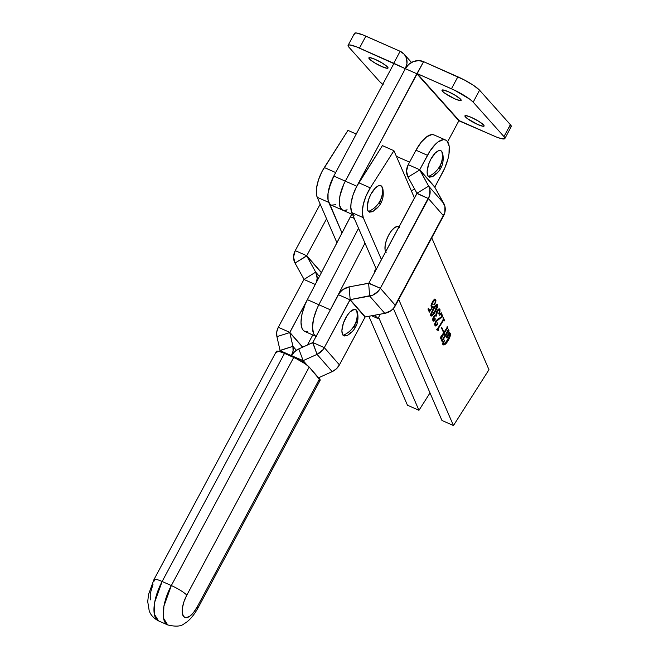 <?xml version="1.0" encoding="UTF-8"?>
<svg xmlns="http://www.w3.org/2000/svg" width="659" height="659" viewBox="0 0 659 659"><rect width="100%" height="100%" fill="white"/><g stroke="black" fill="none" stroke-linecap="round" stroke-linejoin="round"><path stroke-width="0.99" d="M442.502 91.263L443.194 89.962L442.502 91.263L444.405 92.927L454.751 98.825L460.246 100.629L461.185 100.349L460.666 99.295A10.865 1.796 28.1 0 1 461.168 100.399A10.865 1.796 28.1 0 1 452.774 97.903A10.865 1.796 28.1 0 1 442.502 91.263A10.865 1.796 28.1 0 1 442 90.168A10.865 1.796 28.1 0 1 450.394 92.655A10.865 1.796 28.1 0 1 460.666 99.295L455.764 95.613L448.417 91.733L442.922 89.937L441.975 90.217L442.502 91.263M465.427 116.923L466.119 115.63L465.427 116.923L467.33 118.587L477.676 124.485L483.171 126.289L484.118 126.009L483.599 124.955A10.865 1.796 28.1 0 1 484.093 126.058A10.865 1.796 28.1 0 1 475.699 123.562A10.865 1.796 28.1 0 1 465.427 116.923A10.865 1.796 28.1 0 1 464.924 115.827A10.865 1.796 28.1 0 1 473.327 118.323A10.865 1.796 28.1 0 1 483.599 124.955L478.698 121.272L471.342 117.401L465.847 115.597L464.908 115.877L465.427 116.923M351.733 212.56L350.827 208.376L351.025 203.483L353.035 194.949L355.382 189.067L416.85 73.759L405.351 68.676L343.883 183.976L340.654 192.807L339.525 198.4L339.591 205.353L341.716 209.562L344.13 210.485L347.12 209.809L344.13 210.485L341.716 209.562L340.077 207.107L339.327 203.293L339.978 195.665L343.883 183.976L405.351 68.676L416.85 73.759L458.853 120.778L447.634 141.792L458.853 120.778L416.85 73.759L423.597 61.658L418.605 60.603L413.391 61.567L408.737 64.401L405.351 68.676A14.028 12.612 138.2 0 1 423.597 61.658L417.205 73.627L451.473 88.776L457.857 76.806L423.597 61.658L464.447 80.011L473.739 85.513L479.571 90.201L473.187 102.17L503.97 136.619L504.893 138.481L501.474 138.678L496.515 137.056L458.853 120.778L417.205 73.627L454.718 90.283L469.809 99.221L473.187 102.17L503.97 136.619L510.354 124.658L479.571 90.201L510.354 124.658L511.277 126.52M414.692 189.158L411.298 190.715L414.692 189.158M510.758 126.948L509.605 127.014M354.155 215.238A23.378 9.473 -66.2 0 1 356.799 186.225L345.3 181.143L356.799 186.225L417.205 73.627L459.216 120.638L493.484 135.787A19.251 3.18 28.1 0 0 504.852 138.571L511.244 126.61A19.251 3.18 -151.9 0 0 510.354 124.658L503.97 136.619A19.251 3.18 28.1 0 1 504.852 138.571M335.62 204.727L331.337 205.147L329.294 203.433L328.091 200.27L328.025 193.318L331.123 181.818L333.8 176.06L345.3 181.143A23.378 9.473 113.8 0 0 342.655 210.155A23.378 9.473 -66.2 0 1 345.3 181.143L405.351 68.676L406.949 63.61L406.521 58.527L405.557 56.229L404.124 54.203L400.137 51.287L393.744 63.256L405.351 68.676L393.851 63.593L333.8 176.06L393.851 63.593L356.445 46.838L349.74 44.911L348.067 45.413L348.99 47.275L379.773 81.724L348.99 47.275A19.251 3.18 28.1 0 1 348.109 45.323A19.251 3.18 28.1 0 1 359.476 48.107L393.744 63.256L400.137 51.287L362.837 34.878L356.124 32.95L354.46 33.444L354.591 34.219M473.187 102.17L479.571 90.201A19.251 3.18 -151.9 0 0 457.857 76.806L451.473 88.776A19.251 3.18 28.1 0 1 473.187 102.17M369.361 58.939L370.061 57.638L369.361 58.939L368.842 57.885L369.781 57.605L375.284 59.409L382.632 63.289L387.533 66.971A10.865 1.796 28.1 0 1 388.027 68.066A10.865 1.796 28.1 0 1 379.633 65.57A10.865 1.796 28.1 0 1 369.361 58.939A10.865 1.796 28.1 0 1 368.867 57.835A10.865 1.796 28.1 0 1 377.261 60.331A10.865 1.796 28.1 0 1 387.533 66.971L388.052 68.017L387.113 68.297L381.619 66.493L374.263 62.621L369.361 58.939M347.12 209.809A23.378 9.473 -66.2 0 1 342.655 210.155L331.164 205.073A23.378 9.473 113.8 0 1 333.8 176.06L345.3 181.143L405.351 68.676A14.028 12.612 138.2 0 0 404.082 54.145L411.496 62.448M382.755 84.368A19.251 3.18 28.1 0 1 379.773 81.724L383.151 84.665M348.109 45.323L354.493 33.354A19.251 3.18 -151.9 0 1 365.869 36.146L359.476 48.107L365.869 36.146L400.137 51.287A14.028 12.612 138.2 0 1 404.082 54.145M370.3 187.864L393.934 150.705L414.495 198.071L393.934 150.705L382.434 145.623L358.801 182.782A23.378 9.473 113.8 0 0 351.725 212.544L363.224 217.627L362.285 211.967L363.307 204.323L366.124 195.855L370.3 187.864L358.801 182.782L370.3 187.864L393.934 150.705L382.434 145.623L356.577 186.637L353.01 195.031L351.058 203.244L350.786 206.885L351.725 212.544L376.322 269.218L351.725 212.544L363.224 217.627A23.378 9.473 -66.2 0 1 370.3 187.864M431.752 237.85L488.978 369.699L453.458 425.549L398.72 299.425L453.458 425.549L441.958 420.467L453.458 425.549L488.978 369.699L431.752 237.85M381.462 259.646L363.224 217.627L381.462 259.646M437.255 304.161L437.815 304.54C436.62 304.013 435.154 305.257 433.416 308.247L430.706 314.112L430.714 315.702L431.53 316.04L435.088 312.094L437.708 306.657L437.906 304.845L437.255 304.161L433.993 307.374L430.714 315.702L431.035 316.056M441.794 316.864L438.729 318.692L441.077 317.902L442.749 316.279L441.217 312.753L439.396 315.241L440.912 314.368L441.983 316.74L436.134 320.538L434.734 323.808L435.335 325.875L436.662 325.488L437.84 323.561L437.51 323.083L436.456 325.076L435.5 325.406L435.179 323.997L435.97 321.996L439.182 318.898L438.729 318.692L435.788 321.328L436.25 321.534L442.749 316.279L441.217 312.753L439.396 315.241L441.019 314.516L441.983 316.74L438.136 318.824L435.854 320.949L434.932 325.414L435.377 325.9M441.736 327.342L441.448 327.787L443.276 331.988L443.565 331.535L441.736 327.342L441.448 327.787L443.276 331.988L443.565 331.535L441.736 327.342M449.595 333.643L448.466 333.874L450.048 333.849L447.543 340.316C446.052 342.944 444.718 344.22 443.54 344.138L444.413 340.126L442.708 343.331L443.845 345.052L445.665 343.874L448.136 340.563L450.492 334.945L450.295 333.297L449.273 332.482L447.049 335.933L446.234 336.205L447.082 338.174L447.453 336.403L449.767 333.512L450.023 335.25L449.01 337.705L444.372 344.163L443.68 344.311L443.449 343.652L444.405 340.135L442.708 343.331L443.145 344.797M441.143 336.996L440.303 337.416L441.036 339.113L443.968 333.602L444.899 335.744L442.271 339.871L441.505 340.184L442.238 341.881L442.543 340.514L448.309 331.444L449.15 331.024L448.408 329.327L445.187 335.291L444.257 333.149L447.181 328.553L447.947 328.256L447.206 326.559L446.901 327.935L441.143 336.996L440.303 337.416L441.036 339.113L443.968 333.602L444.899 335.744L442.346 339.764L441.505 340.184L442.238 341.881L442.617 340.39L448.309 331.444L449.15 331.024L448.408 329.327L445.187 335.291L444.257 333.149L447.115 328.66L447.947 328.256L447.206 326.559L446.835 328.042L440.665 337.128M436.901 329.945L437.65 329.607L438.243 330.431L438.416 328.347L443.334 320.636L443.787 320.266L444.281 320.933L444.57 320.48L443.367 317.712L443.046 320.01L436.901 329.945L438.243 330.431L438.416 328.347L443.186 320.851L444.57 320.48L443.367 317.712L442.906 320.241L436.901 329.945M439.232 308.89L439.99 309.549C439.429 308.42 438.49 308.774 437.172 310.611L435.904 315.06L434.619 315.364L433.087 317.819L432.699 319.887L433.194 321.09L434.124 321.04L435.121 319.821L435.162 318.775L433.507 320.702L433.276 318.874L434.792 316.155L436.522 315.694L436.505 313.272L438.078 310.488L439.149 309.631L439.833 310.43L438.639 313.849L439.94 312.053L439.99 309.549L439.248 308.89L438.466 309.178L436.579 311.74L435.78 314.994M435.039 299.194L435.772 299.829C435.08 298.708 434.009 299.318 432.559 301.633L431.134 306.616L432.584 306.822L429.8 310.982L428.597 308.206L427.971 308.997L429.33 312.127L433.111 306.476L431.958 306.616L431.513 305.858L433.284 301.715L435.195 299.993L435.607 301.806L434.19 304.334L435.591 302.753L435.937 300.586L435.269 299.235L432.782 301.287L430.994 305.652L431.439 307.069L432.584 306.822L432.156 306.633L432.584 306.822L429.8 310.982L428.597 308.206L427.971 308.997L429.33 312.127L433.111 306.476L431.596 306.204L432.938 302.242C434.009 300.405 434.858 299.763 435.492 300.306L435.319 302.481L434.306 304.532L433.844 304.326M393.365 308.494L441.958 420.467L393.365 308.494M443.103 342.573L442.996 343.224M449.314 333.314L450.048 333.849L449.891 333.232L450.352 333.429L449.273 332.482L447.239 335.678L446.234 336.205L447.082 338.174L448.927 334.08L448.466 333.874L447.09 336.041L447.552 336.238L447.09 336.041L446.81 337.276L447.37 337.721L446.843 337.622L446.901 336.378L448.647 333.643L449.422 333.38M447.239 335.678L446.604 335.95M443.268 344.624C444.479 345.275 446.011 344.08 447.848 341.024L447.395 340.827L449.463 336.757L447.395 340.827L447.848 341.024C449.776 338.166 450.608 335.637 450.352 333.429L449.306 332.869M448.845 332.671L450.056 333.874M449.01 332.803L450.352 333.429M443.383 344.846L445.204 343.668L447.395 340.827C445.55 343.874 444.018 345.077 442.807 344.418M442.708 343.331L443.128 343.355M443.227 342.145L442.988 343.43M446.991 326.905L447.947 328.256L447.321 328.306L446.991 326.905M447.115 328.66L447.576 328.512M446.654 328.462L443.795 332.943L445.187 335.291L443.795 332.943L447.049 328.198M448.186 329.673L449.15 331.024L448.524 331.082L448.186 329.673M448.309 331.444L448.779 331.288M447.848 331.238L442.156 340.184L442.527 341.428L442 341.329L442.082 340.308L447.906 331.147L448.672 331.139M442.346 339.764L441.859 339.896M443.515 333.396L443.968 333.602L443.515 333.396L440.953 337.416L441.324 338.66L440.797 338.561L443.515 333.396M441.514 327.688L443.565 331.535L443.037 331.436L441.514 327.688M443.145 318.058L444.57 320.48L444.034 320.406L443.145 318.058M443.441 320.085L444.133 320.587M443.672 320.381L442.724 320.645L443.186 320.851L442.724 320.645L437.955 328.149L438.416 328.347L437.955 328.149L437.765 329.088L438.532 329.978L437.996 329.895L437.881 328.273L443.326 320.068M437.263 329.426L438.087 330.085M437.625 329.879L436.439 329.739M434.718 324.541L435.286 325.101L436.25 321.534L435.788 321.328L434.816 323.38M437.354 322.918L436.958 324.31L437.411 324.516L437.584 323.025L436.67 324.78L434.825 324.903L435.583 325.455L435.286 325.101M437.815 323.124L437.263 323.396M434.932 325.414C435.442 326.403 436.266 326.098 437.411 324.516L436.81 324.533M440.558 314.318L441.019 314.516M440.986 313.074L442.749 316.279L441.934 316.633L442.288 316.073L440.986 313.074M441.818 316.872L442.247 317.061L441.818 316.872M441.588 317.02L437.279 319.631L434.767 323.553M434.685 324.236L435.558 325.233M437.403 323.182L436.769 324.59M440.451 314.17L439.899 314.294M439.388 312.127L439.99 309.549L439.018 308.742M439.99 309.549L439.528 309.351L439.693 309.994M439.281 309.895C438.779 309.063 438.004 309.516 436.942 311.246L437.403 311.452C438.457 309.722 439.24 309.269 439.742 310.092L438.663 313.873M438.614 313.808L439.396 313.289L438.935 313.083L438.153 313.61M435.904 315.018L436.522 315.694L437.403 311.452L436.942 311.246L437.625 310.282L438.688 309.425L439.742 310.092M435.772 315.941C435.377 315.035 434.685 315.323 433.696 316.806L434.157 317.012C435.146 315.529 435.838 315.241 436.233 316.147L435.846 314.738M435.36 315.439L436.233 316.147M432.708 319.969L433.243 320.406L434.157 317.012L433.696 316.806L432.897 318.445M434.866 318.668L434.47 319.944L434.932 320.15L435.129 318.791L434.215 320.332L432.699 319.92M434.215 320.332L433.243 320.406M435.319 318.874L434.742 319.244M435.904 315.06L433.721 316.493L432.864 320.653L433.293 321.147M432.864 320.653L434.273 320.233M433.795 320.744L433.095 321.007M433.054 320.999L433.82 320.719M434.157 320.389L434.891 318.923M432.815 318.676L434.33 315.949L435.64 315.686M438.499 313.577L439.479 311.855M439.701 310.035L439.092 308.774M436.818 307.728L434.627 311.888L435.088 312.094L437.51 304.194M437.815 304.54L437.354 304.334L434.775 311.377C433.408 313.808 432.147 315.093 431.002 315.249L433.729 308.964L433.268 308.758L435.747 305.356L437.106 304.911M430.714 315.702C431.884 316.271 433.342 315.068 435.088 312.094L434.627 311.888C432.881 314.862 431.431 316.065 430.253 315.496M437.477 305.018L437.214 304.112M431.068 315.834L434.05 312.761L437.09 306.97M437.065 304.787C435.92 304.936 434.66 306.262 433.268 308.758L433.729 308.964C435.113 306.46 436.382 305.133 437.527 304.993L436.983 307.366L434.775 311.377L432.246 314.747L431.002 315.249L431.34 313.346L433.49 309.335L436.209 305.554L437.469 304.895M436.917 304.615L437.527 304.993M431.134 306.616L431.604 307.185M432.098 306.641L431.373 306.995M435.039 302.802L435.772 299.829L435.286 299.244M435.772 299.829L435.311 299.623L435.467 300.249M434.215 304.425L435.031 303.906L434.578 303.7L433.754 304.219M434.783 299.804L435.492 300.306M435.031 300.1C434.396 299.557 433.548 300.199 432.477 302.036L432.938 302.242L432.477 302.036L431.134 305.998L431.48 306.402L431.068 305.199L431.892 303.033L433.721 300.364L434.956 299.96M429.569 310.875L429.091 311.583L429.569 310.875M428.358 308.511L429.8 310.982L428.358 308.511M431.307 307.003L432.123 306.616M434.108 304.244L435.129 302.555M435.475 300.38L434.808 299.029M333.816 176.019L328.808 189.075L328.058 193.079L328.017 199.858L341.988 232.94L328.726 202.379L317.226 197.296L316.518 194.776L316.559 187.988L318.511 179.783L322.078 171.389L347.944 130.375L356.231 134.041L347.944 130.375L324.31 167.534L335.67 172.551L324.31 167.534A23.378 9.473 113.8 0 0 317.226 197.296L328.726 202.379A23.378 9.473 -66.2 0 1 335.81 172.617M430.006 392.929L418.959 410.302L407.46 405.211L418.959 410.302L378.628 317.358L418.959 410.302L430.006 392.929M317.226 197.296L336.93 242.693L317.226 197.296M368.859 316.254L407.46 405.211L368.859 316.254M374.592 272.447A2.751 1.112 -66.2 0 1 375.243 269.762L374.6 272.505M330.563 309.442L364.987 243.105L330.563 309.442M316.254 336.51L304.755 331.428A26.129 10.585 113.8 0 1 307.366 299.656L350.407 216.712L354.278 218.426L350.407 216.712A26.129 10.585 113.8 0 1 351.791 214.191L307.366 299.656L318.865 304.738L358.545 228.269L318.865 304.738L330.357 309.812L318.865 304.738A26.129 10.585 113.8 0 0 316.081 336.428A26.129 10.585 -66.2 0 1 318.865 304.738L358.545 228.269L318.865 304.738L307.366 299.656L305.191 304.285L302.086 313.742L300.99 322.251L302.077 328.52L303.404 330.497L305.183 331.592L307.358 331.757M316.682 336.675L314.903 335.579L313.577 333.602L312.49 327.334L313.585 318.824L316.691 309.368L313.585 318.824L312.49 327.334L313.577 333.602L314.903 335.579L316.682 336.675M380.276 314.17L378.002 318.561L371.643 315.743L378.002 318.561L380.276 314.17M374.617 315.208L378.002 318.561L374.617 315.208M442.848 154.132L441.744 151.372A14.44 5.849 113.8 0 0 430.829 159.231A14.44 5.849 113.8 0 0 428.334 176.497A20.94 18.831 -41.8 0 0 439.866 166.068C437.222 170.879 433.375 174.355 428.334 176.497L432.362 176.727C441.11 171.282 444.553 163.49 442.691 153.349L441.744 151.372C443.013 156.315 442.387 161.216 439.866 166.068A20.94 18.831 -41.8 0 0 441.744 151.372L440.797 150.697L438.276 150.878L435.261 153.045L430.829 159.231L428.581 164.396L427.123 171.768L427.633 175.343L429.281 177.18L432.403 176.703M433.268 176.151L436.357 173.095M439.248 168.646L440.476 166.109M441.489 163.481L442.955 156.109M357.631 312.976L356.527 310.216A14.44 5.849 113.8 0 0 345.613 318.066A14.44 5.849 113.8 0 0 343.108 335.34A20.94 18.831 -41.8 0 0 354.649 324.912C352.005 329.714 348.158 333.19 343.108 335.34L347.145 335.571C355.893 330.118 359.336 322.325 357.475 312.193L356.527 310.216C357.796 315.159 357.17 320.052 354.649 324.912A20.94 18.831 -41.8 0 0 356.527 310.216L354.402 309.368L350.044 311.88L346.996 315.71L343.364 323.231L341.906 330.604L342.416 334.179L344.064 336.016L347.186 335.546M348.051 334.994L351.14 331.938M354.031 327.49L355.259 324.945M356.272 322.325L357.738 314.953M399.568 227.281L397.451 226.432L394.626 227.627L391.537 230.683L388.653 235.131L386.405 240.296L385.144 245.395L385.054 249.646L386.149 252.405M399.066 226.836A14.44 5.849 113.8 0 0 388.686 235.074A14.44 5.849 113.8 0 0 385.696 251.746M291.179 356.321L293.074 351.049L292.909 346.337L280.026 350.604L303.025 360.77L302.374 361.98L303.165 360.638L298.774 348.932L294.589 351.717L291.179 356.321M279.54 351.511L280.026 350.604L291.525 355.687A14.028 12.603 138.8 0 1 298.774 348.932L303.165 360.638L317.053 354.377L322.943 349.723L324.302 347.614L312.803 342.532L317.053 354.377L312.663 342.664L298.774 348.932L312.803 342.532L324.302 347.614L350.168 299.647L349.113 286.887L342.927 289.581L340.398 291.912L338.462 294.721L349.962 299.804L338.462 294.721L312.803 342.532L338.462 294.721A14.028 12.603 138.8 0 1 349.113 286.887L350.168 299.647L372.903 295.092L378.398 291.064L380.342 288.255L368.628 283.321L369.683 296.08L368.628 283.321L349.113 286.887L368.842 283.172L380.342 288.255L429.684 195.459L429.8 189.051L428.663 186.135L416.949 193.252L428.449 198.581L416.949 193.499L368.842 283.172L416.949 193.252L428.663 186.135L419.734 169.75L434.849 187.008L444.825 167.979L448.087 158.506L448.993 153.992L449.174 146.273L447.214 141.248A26.129 10.585 -66.2 0 1 442.593 172.567L434.816 187.14L444.916 206.308L444.8 212.725L393.514 308.321L390.985 310.653L384.798 313.346L365.16 316.963L339.418 364.88L336.354 368.851L332.169 371.643L318.561 377.772L332.169 371.643L317.053 354.377L303.165 360.638L307.226 365.284L303.165 360.638L291.525 355.687A14.028 12.603 138.8 0 0 292.909 346.337L289.779 332.548L276.92 336.642L280.05 350.423L292.909 346.337L289.803 332.367L278.304 327.284L276.755 331.93L276.92 336.642L289.779 332.548L307.564 299.277L289.803 332.367L302.745 347.136L289.803 332.367L278.304 327.284L303.964 279.465L278.304 327.284A14.028 12.603 138.8 0 0 276.92 336.642L280.05 350.423L279.54 351.511M315.249 284.457L303.964 279.465L315.249 284.457M312.786 334.978L307.382 345.052L312.786 334.978M315.677 272.109L303.964 279.465L315.677 272.109L306.74 255.964L295.026 263.081L303.964 279.227L295.026 263.081L306.74 255.725L295.24 250.634L293.552 257.002L295.026 263.081A14.028 12.603 138.8 0 1 295.24 250.634L306.74 255.725L326.559 218.788L306.74 255.725L321.452 272.513L306.74 255.725L321.37 272.669L306.74 255.964L315.677 272.109A14.028 12.603 138.8 0 1 316.542 281.961L317.16 278.189L315.677 272.109L319.434 276.401L315.677 272.109M320.192 204.133L295.24 250.634L320.192 204.133M302.605 347.202L289.779 332.548L302.605 347.202M296.369 350.283L292.909 346.337L296.369 350.283M306.443 364.682L303.025 360.77L306.443 364.682M447.214 141.248L445.5 139.996L443.392 139.667L438.301 141.792L435.517 144.156L429.998 151.043L419.734 169.75L427.477 155.31L415.977 150.219L408.234 164.668L419.734 169.75L408.234 164.668L406.537 171.027L408.012 177.106L419.725 169.989L408.012 177.106L416.949 193.252L408.012 177.106A14.028 12.603 138.8 0 1 408.234 164.668L415.977 150.219L427.477 155.31A26.129 10.585 -66.2 0 1 445.599 140.037A26.129 10.585 -66.2 0 1 447.214 141.248M434.001 134.914L431.892 134.584L426.801 136.701L421.216 142.196L415.977 150.219A26.129 10.585 113.8 0 1 434.1 134.955L445.599 140.037M324.302 347.614A14.028 12.603 138.8 0 1 317.053 354.377L332.169 371.643A14.028 12.603 -41.2 0 0 339.418 364.88L324.302 347.614L339.418 364.88L365.078 317.061L349.962 299.804L324.302 347.614M365.078 317.061L349.962 299.804L365.078 317.061M350.168 299.647L365.284 316.913L384.798 313.346L369.683 296.08L350.168 299.647M380.342 288.255A14.028 12.603 138.8 0 1 369.683 296.08L384.798 313.346A14.028 12.603 -41.2 0 0 395.458 305.512L380.342 288.255L395.458 305.512L443.565 215.839L428.449 198.581L380.342 288.255M428.663 186.135A14.028 12.603 138.8 0 1 428.449 198.581L443.565 215.839A14.028 12.603 -41.2 0 0 443.779 203.4L428.663 186.135L443.779 203.4L434.841 187.255L419.725 169.989L428.663 186.135M434.841 187.255L419.734 169.75L434.841 187.255M320.175 380.227L309.186 367.063L305.035 363.686L296.023 358.521L284.507 353.372L278.79 351.313L276.335 351.478M276.434 352.046L276.986 352.829M318.972 380.597L319.796 380.548M197.749 608.438A13.748 2.331 -151.8 0 0 197.148 606.988A13.748 2.331 28.2 0 1 197.766 608.405L320.142 380.292A13.748 2.331 -151.8 0 0 319.524 378.876L197.148 606.988A17.875 7.241 -66.2 0 1 183.647 616.61A17.875 7.241 -66.2 0 1 186.802 595.176L309.186 367.063L319.524 378.876L197.148 606.988L193.565 612.483L189.743 616.239L186.258 617.689L183.647 616.61L182.296 613.167L182.428 607.886L184.009 601.568L186.802 595.176A13.748 2.331 -151.8 0 0 171.324 585.554L163.885 606.247L163.473 618.101L167.691 624.93A31.632 12.818 -66.2 0 1 171.324 585.554L162.13 581.485L284.507 353.372L293.708 357.442L171.324 585.554L162.13 581.485A31.632 12.818 113.8 0 0 158.489 620.86L154.272 614.04L154.684 602.178L162.13 581.485A13.748 2.331 -151.8 0 0 154.008 579.5A13.748 2.331 28.2 0 1 162.13 581.485L284.507 353.372A13.748 2.331 -151.8 0 0 276.368 351.412L153.984 579.525A13.748 2.331 28.2 0 0 154.601 580.941M150.277 599.896L150.227 593.652L153.077 584.088M293.708 357.442L171.324 585.554A13.748 2.331 28.2 0 1 186.802 595.176L309.186 367.063A13.748 2.331 -151.8 0 0 293.708 357.442M382.92 189.133L381.816 186.373A14.44 5.849 113.8 0 0 370.902 194.224A14.44 5.849 113.8 0 0 368.397 211.498A20.94 18.831 -41.8 0 0 379.938 201.069C377.294 205.88 373.447 209.356 368.397 211.498L372.434 211.728C381.182 206.275 384.625 198.483 382.764 188.35L381.816 186.373C383.085 191.316 382.459 196.209 379.938 201.069A20.94 18.831 -41.8 0 0 381.816 186.373L379.699 185.525L378.348 185.871L375.333 188.037L370.902 194.224L368.653 199.397L367.195 206.769L367.706 210.336L369.353 212.173L372.475 211.704M373.34 211.152L376.429 208.096M379.32 203.647L380.548 201.102M381.561 198.483L383.027 191.11M352.59 214.546L342.655 210.155M446.711 336.082L446.25 335.876M449.413 333.001L448.952 332.795M449.982 332.984L449.529 332.779M443.021 343.24L442.568 343.034M447.461 328.371L447 328.166M441.975 340.028L441.514 339.822M440.772 337.26L440.311 337.054M433.548 320.719L433.087 320.521M435.237 318.775L434.775 318.569M409.577 162.155L396.372 156.315M302.687 311.419L301.361 310.834M153.984 579.525L148.522 594.443L147.723 601.609L149.198 610.778C149.618 611.906 151.216 617.088 158.489 620.86L167.691 624.93C175.755 626.882 181.307 626.437 184.331 623.579C186.678 622.36 192.033 618.579 197.766 608.405"/></g></svg>
